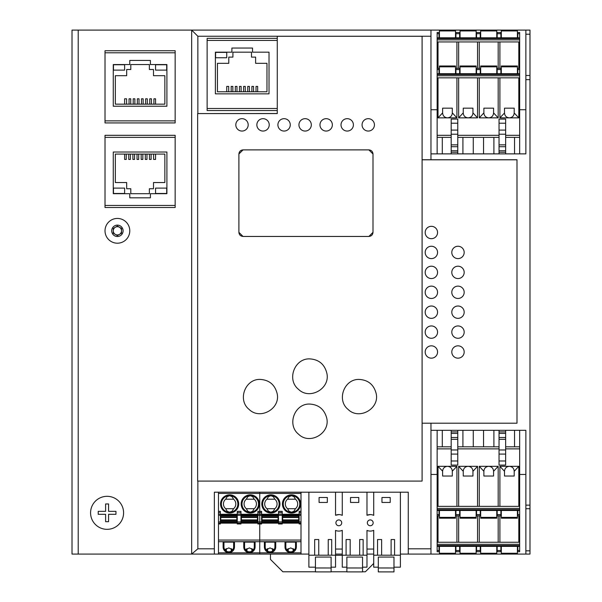 <?xml version="1.0" encoding="UTF-8"?>
<svg xmlns="http://www.w3.org/2000/svg" width="602" height="602" viewBox="0 0 602 602"><rect width="100%" height="100%" fill="white"/><g stroke="black" fill="none" stroke-linecap="round" stroke-linejoin="round"><path stroke-width="0.9" d="M525.862 554.081L529.986 554.081L529.986 550.83L525.862 550.83L525.862 554.081L455.511 554.081L455.511 546.368M455.511 554.081L430.964 554.081L430.964 423.206L430.964 430.31L525.862 430.31L525.862 550.83M525.862 34.224L529.986 34.224L529.986 30.1L525.862 30.1L525.862 153.879L430.964 153.879L430.964 159.733L430.964 30.1L501.308 30.1L501.308 37.813M529.986 34.224L529.986 75.483L525.862 75.483M525.862 508.698L529.986 508.698L529.986 75.483M430.964 474.451L437.15 474.451M519.669 474.451L525.862 474.451M501.308 30.1L525.862 30.1M430.964 109.73L437.15 109.73M519.669 109.73L525.862 109.73M529.986 508.698L529.986 550.83M517.404 30.1L517.404 37.813M517.81 73.707L517.81 68.35L519.669 68.35L519.669 41.944L437.15 41.944L437.15 39.875L519.669 39.875L519.669 32.455L517.81 32.455L517.81 37.813M496.77 30.1L480.682 30.1L496.77 30.1L496.77 37.813M519.669 41.944L519.669 39.875M480.682 30.1L480.682 37.813M437.15 32.455L439.008 32.455L437.15 32.455L437.15 38.641L519.669 38.641M437.15 38.641L437.15 39.875M499.901 68.35L499.901 41.944M439.008 32.455L439.008 37.813L437.15 37.813L519.669 37.813M497.184 37.813L497.184 32.455L500.894 32.455L500.894 37.813M518.811 68.35L518.811 41.944M498.178 68.35L498.178 41.944M479.275 68.35L479.275 41.944M477.552 68.35L477.552 41.944M458.641 68.35L458.641 41.944M456.918 68.35L456.918 41.944M438.015 68.35L438.015 41.944M519.669 68.35L519.669 73.707L437.15 73.707L437.15 41.944M483.052 38.641L488.726 38.641M462.426 38.641L473.766 38.641L462.426 38.641M453.14 38.641L441.793 38.641L453.14 38.641M476.558 33.689L476.558 32.455L480.268 32.455L480.268 37.813L476.558 37.813L476.558 33.689L480.268 33.689M476.558 32.455L480.268 32.455M476.144 30.1L460.048 30.1L476.144 30.1L460.048 30.1L476.144 30.1L476.144 37.813M460.048 30.1L460.048 37.813M455.925 33.689L455.925 32.455L459.642 32.455L459.642 37.813L455.925 37.813L455.925 33.689L459.642 33.689M455.925 32.455L459.642 32.455M439.422 37.813L439.422 30.1L455.511 30.1L439.422 30.1L455.511 30.1L455.511 37.813M439.422 30.1L455.511 30.1M499.901 77.839L499.901 117.857L509.352 117.857C512.294 117.563 513.912 115.945 514.206 113.01L518.811 117.857L518.811 77.839M499.901 117.857L504.506 113.01C504.8 115.945 506.417 117.563 509.352 117.857L518.811 117.857M514.206 112.875L514.206 108.164L504.506 108.164L504.506 112.875M501.308 66.822L517.404 66.822L517.404 65.994L501.308 65.994L501.308 73.707M517.404 66.822L517.404 73.707M505.642 135.307L519.669 135.307L519.669 77.839L437.15 77.839L437.15 75.777L519.669 75.777L519.669 73.707M437.15 77.839L437.15 153.879M451.184 137.369L437.15 137.369M457.783 137.369L483.549 137.369L483.549 153.879M493.903 153.879L493.903 137.369L483.549 137.369M493.903 137.369L499.043 137.369M519.669 135.307L519.669 137.369L505.642 137.369M514.537 137.369L514.537 153.879M519.669 77.839L519.669 75.777M519.669 153.879L519.669 137.369M480.682 73.707L480.682 65.994L496.77 65.994L496.77 73.707M437.15 73.707L437.15 74.535L519.669 74.535M437.15 74.535L437.15 75.777M479.275 77.839L479.275 117.857L488.726 117.857C485.784 117.563 484.174 115.945 483.88 113.01L483.88 108.164L493.572 108.164L493.572 113.01C493.279 115.945 491.668 117.563 488.726 117.857L498.178 117.857L498.178 77.839M493.572 112.875L498.178 117.857M473.277 153.879L473.277 137.369M497.184 73.707L497.184 68.35L500.894 68.35L500.894 73.707M458.641 77.839L458.641 117.857L477.552 117.857L477.552 77.839M438.015 77.839L438.015 117.857L456.918 117.857L456.918 77.839M437.15 135.307L451.184 135.307M457.783 135.307L499.043 135.307M437.15 68.35L439.008 68.35L439.008 73.707M479.275 117.857L483.88 112.875M462.915 137.369L462.915 153.879M472.946 112.875L472.946 113.01C472.653 115.945 471.035 117.563 468.1 117.857C465.158 117.563 463.54 115.945 463.247 113.01L463.247 108.164L472.946 108.164L472.946 112.875L477.552 117.857M476.558 73.707L476.558 68.35L480.268 68.35L480.268 73.707M460.048 73.707L460.048 65.994L476.144 65.994L476.144 73.707M442.289 153.879L442.289 137.369M452.313 112.875L452.313 113.01C452.019 115.945 450.409 117.563 447.467 117.857C444.532 117.563 442.914 115.945 442.62 113.01L442.62 108.164L452.313 108.164L452.313 112.875L456.918 117.857M458.641 117.857L463.247 112.875M455.925 73.707L455.925 68.35L459.642 68.35L459.642 73.707M439.422 73.707L439.422 65.994L455.511 65.994L455.511 73.707M438.015 117.857L442.62 112.875M505.642 153.879L505.642 150.778L499.043 150.778L499.043 119.076L505.642 119.076L505.642 123.207L499.043 123.207M499.043 150.778L499.043 153.879M505.642 150.778L505.642 123.207M451.184 123.207L451.184 119.076L457.783 119.076L457.783 123.207L451.184 123.207L451.184 153.879M457.783 153.879L457.783 123.207M439.422 554.081L439.422 546.368M439.008 510.473L439.008 515.839L437.15 515.839L437.15 542.244L519.669 542.244L519.669 544.306L437.15 544.306L437.15 551.733L439.008 551.733L439.008 546.368M437.15 542.244L437.15 544.306M460.048 554.081L460.048 546.368M476.144 554.081L476.144 546.368M519.669 550.491L517.81 550.491L517.81 551.733L519.669 551.733L519.669 545.54L437.15 545.54M519.669 545.54L519.669 544.306M456.918 515.839L456.918 542.244M519.669 546.368L437.15 546.368M459.642 546.368L459.642 551.733L455.925 551.733L455.925 546.368M438.015 515.839L438.015 542.244M458.641 515.839L458.641 542.244M477.552 515.839L477.552 542.244M479.275 515.839L479.275 542.244M498.178 515.839L498.178 542.244M499.901 515.839L499.901 542.244M518.811 515.839L518.811 542.244M437.15 515.839L437.15 510.473L519.669 510.473L519.669 542.244M517.81 550.491L517.81 546.368M480.268 546.368L480.268 551.733L476.558 551.733L476.558 546.368M480.682 554.081L480.682 546.368M496.77 554.081L496.77 546.368M500.894 546.368L500.894 551.733L497.184 551.733L497.184 546.368M501.308 554.081L501.308 546.368M517.404 554.081L517.404 546.368M456.918 506.35L456.918 466.324L447.467 466.324C444.532 466.618 442.914 468.236 442.62 471.17L438.015 466.324L438.015 506.35M456.918 466.324L452.313 471.17C452.019 468.236 450.409 466.618 447.467 466.324L438.015 466.324M442.62 471.306L442.62 476.024L452.313 476.024L452.313 471.306M455.511 517.366L439.422 517.366L439.422 518.187L455.511 518.187L455.511 510.473M439.422 517.366L439.422 510.473M451.184 448.874L437.15 448.874L437.15 506.35L519.669 506.35L519.669 508.412L437.15 508.412L437.15 510.473M519.669 506.35L519.669 430.31M505.642 446.812L519.669 446.812M499.043 446.812L473.277 446.812L473.277 430.31M462.915 430.31L462.915 446.812L473.277 446.812M462.915 446.812L457.783 446.812M437.15 448.874L437.15 446.812L451.184 446.812M442.289 446.812L442.289 430.31M437.15 506.35L437.15 508.412M437.15 430.31L437.15 446.812M476.144 510.473L476.144 518.187L460.048 518.187L460.048 510.473M519.669 510.473L519.669 509.646L437.15 509.646M519.669 509.646L519.669 508.412M477.552 506.35L477.552 466.324L468.1 466.324C471.035 466.618 472.653 468.236 472.946 471.17L472.946 476.024L463.247 476.024L463.247 471.17C463.54 468.236 465.158 466.618 468.1 466.324L458.641 466.324L458.641 506.35M463.247 471.306L458.641 466.324M483.549 430.31L483.549 446.812M459.642 510.473L459.642 515.839L455.925 515.839L455.925 510.473M498.178 506.35L498.178 466.324L479.275 466.324L479.275 506.35M518.811 506.35L518.811 466.324L499.901 466.324L499.901 506.35M519.669 448.874L505.642 448.874M499.043 448.874L457.783 448.874M519.669 515.839L517.81 515.839L517.81 510.473M477.552 466.324L472.946 471.306M493.903 446.812L493.903 430.31M483.88 471.306L483.88 471.17C484.174 468.236 485.784 466.618 488.726 466.324C491.668 466.618 493.279 468.236 493.572 471.17L493.572 476.024L483.88 476.024L483.88 471.306L479.275 466.324M480.268 510.473L480.268 515.839L476.558 515.839L476.558 510.473M496.77 510.473L496.77 518.187L480.682 518.187L480.682 510.473M514.537 430.31L514.537 446.812M504.506 471.306L504.506 471.17C504.8 468.236 506.417 466.618 509.352 466.324C512.294 466.618 513.912 468.236 514.206 471.17L514.206 476.024L504.506 476.024L504.506 471.306L499.901 466.324M498.178 466.324L493.572 471.306M500.894 510.473L500.894 515.839L497.184 515.839L497.184 510.473M517.404 510.473L517.404 518.187L501.308 518.187L501.308 510.473M518.811 466.324L514.206 471.306M451.184 430.31L451.184 433.41L457.783 433.41L457.783 465.105L451.184 465.105L451.184 460.981L457.783 460.981M457.783 433.41L457.783 430.31M451.184 433.41L451.184 460.981M505.642 460.981L505.642 465.105L499.043 465.105L499.043 460.981L505.642 460.981L505.642 430.31M499.043 430.31L499.043 460.981M197.855 113.507L197.855 36.248L191.662 30.1L191.662 554.081L197.855 548.813L197.855 481.081M191.737 554.081L214.357 554.081L214.357 492.195L408.269 492.195L408.269 554.081L430.964 554.081M277.274 110.557L207.133 110.557L207.133 108.488L277.274 108.488L277.274 113.567L197.644 113.567L277.274 113.507M197.644 113.567L197.644 481.081L422.092 481.081L422.092 36.248L277.274 36.248L277.274 40.417L207.133 40.417L207.133 38.355L277.274 38.355M430.964 30.1L191.662 30.1L191.662 554.081L78.207 554.081L78.207 30.1L72.014 30.1L72.014 554.081L78.207 554.081M408.269 554.081L400.39 554.081M373.714 554.081L366.979 554.081M342.275 554.081L335.54 554.081M308.879 554.081L259.74 554.081L259.74 552.847L259.74 554.081L214.357 554.081M78.207 30.1L191.662 30.1M175.159 207.509L105.019 207.509L105.019 205.448L175.159 205.448L175.159 207.509M175.159 135.307L175.159 137.369L105.019 137.369L105.019 135.307L175.159 135.307M175.159 122.928L105.019 122.928L105.019 120.867L175.159 120.867L175.159 122.928M175.159 50.726L175.159 52.795L105.019 52.795L105.019 50.726L175.159 50.726M368.868 236.451L243.035 236.451C240.529 236.21 239.152 234.833 238.904 232.334L238.904 154.007C239.152 151.501 240.529 150.124 243.035 149.883L368.868 149.883C371.374 150.124 372.751 151.501 372.999 154.007L372.999 232.334L368.868 236.466L243.035 236.466L238.904 232.342L238.904 154.007L243.035 149.883L368.868 149.883L372.999 154.007L372.999 232.342C372.751 234.833 371.374 236.21 368.868 236.451L368.868 236.466M326.593 417.592C330.912 432.988 309.88 445.45 298.569 434.208C286.567 424.703 294.747 403.25 309.872 404.077C318.556 404.642 324.132 409.142 326.593 417.592M277.274 36.301L422.092 36.301M359.379 379.441C368.258 380.05 373.85 384.716 376.137 393.437C379.885 408.615 359.206 420.474 348.129 409.45C336.187 399.991 344.321 378.62 359.379 379.441M309.872 358.89C319.045 359.544 324.719 364.406 326.901 373.473C330.302 388.734 309.563 400.345 298.479 389.306C286.386 379.719 294.619 358.062 309.872 358.89M260.357 379.426C269.237 380.035 274.821 384.693 277.101 393.415C280.848 408.585 260.184 420.429 249.115 409.413C237.18 399.961 245.315 378.605 260.357 379.426M242.004 118.677A6.186 6.186 0 0 1 248.19 124.862A6.186 6.186 0 0 1 242.004 131.055A6.186 6.186 0 0 1 235.811 124.862A6.186 6.186 0 0 1 242.004 118.677M263.044 118.677A6.186 6.186 0 0 1 269.229 124.862A6.186 6.186 0 0 1 263.044 131.055A6.186 6.186 0 0 1 256.851 124.862A6.186 6.186 0 0 1 263.044 118.677M284.084 118.677A6.186 6.186 -0 0 1 290.269 124.862A6.186 6.186 -0 0 1 284.084 131.055A6.186 6.186 -0 0 1 277.898 124.862A6.186 6.186 -0 0 1 284.084 118.677M305.124 118.677A6.186 6.186 -0 0 1 311.317 124.862A6.186 6.186 -0 0 1 305.124 131.055A6.186 6.186 -0 0 1 298.938 124.862A6.186 6.186 -0 0 1 305.124 118.677M326.171 118.677A6.186 6.186 -0 0 1 332.357 124.862A6.186 6.186 -0 0 1 326.171 131.055A6.186 6.186 -0 0 1 319.978 124.862A6.186 6.186 -0 0 1 326.171 118.677M347.211 118.677A6.186 6.186 -0 0 1 353.397 124.862A6.186 6.186 -0 0 1 347.211 131.055A6.186 6.186 -0 0 1 341.018 124.862A6.186 6.186 -0 0 1 347.211 118.677M368.251 118.677A6.186 6.186 0 0 1 374.436 124.862A6.186 6.186 0 0 1 368.251 131.055A6.186 6.186 0 0 1 362.065 124.862A6.186 6.186 0 0 1 368.251 118.677M422.092 159.733L516.99 159.733L516.99 423.206L422.092 423.206L422.092 159.801L516.99 159.801M425.185 232.5L425.185 232.5A6.186 6.178 0 0 1 431.378 226.322A6.186 6.178 0 0 1 437.564 232.5A6.186 6.178 0 0 1 431.378 238.685A6.186 6.178 0 0 1 425.185 232.5A6.186 6.178 0 0 1 431.378 226.322A6.186 6.178 0 0 1 437.564 232.5L437.564 232.5M425.185 252.426L425.185 252.426A6.186 6.178 0 0 1 431.378 246.248A6.186 6.178 0 0 1 437.564 252.426A6.186 6.178 0 0 1 431.378 258.604A6.186 6.178 0 0 1 425.185 252.426A6.186 6.178 0 0 1 431.378 246.248A6.186 6.178 0 0 1 437.564 252.426L437.564 252.426M425.185 272.375L425.185 272.375A6.186 6.178 0 0 1 431.378 266.197A6.186 6.178 0 0 1 437.564 272.375A6.186 6.178 0 0 1 431.378 278.553A6.186 6.178 0 0 1 425.185 272.375A6.186 6.178 0 0 1 431.378 266.204A6.186 6.178 0 0 1 437.564 272.375L437.564 272.375M425.185 292.294L425.185 292.294A6.186 6.17 0 0 1 431.378 286.123A6.186 6.17 0 0 1 437.564 292.294A6.186 6.17 0 0 1 431.378 298.472A6.186 6.17 0 0 1 425.185 292.294A6.186 6.17 0 0 1 431.378 286.123A6.186 6.17 0 0 1 437.564 292.294L437.564 292.294M425.185 312.182L425.185 312.182A6.186 6.17 0 0 1 431.378 306.004A6.186 6.17 0 0 1 437.564 312.182A6.186 6.17 0 0 1 431.378 318.353A6.186 6.17 0 0 1 425.185 312.182A6.186 6.17 0 0 1 431.378 306.012A6.186 6.17 0 0 1 437.564 312.182L437.564 312.182M425.185 332.108L425.185 332.108A6.186 6.17 0 0 1 431.378 325.938A6.186 6.17 0 0 1 437.564 332.108A6.186 6.17 0 0 1 431.378 338.279A6.186 6.17 0 0 1 425.185 332.108A6.186 6.17 0 0 1 431.378 325.945A6.186 6.17 0 0 1 437.564 332.108L437.564 332.108M425.185 351.997L425.185 351.997A6.186 6.163 0 0 1 431.378 345.834A6.186 6.163 0 0 1 437.564 351.997A6.186 6.163 0 0 1 431.378 358.167A6.186 6.163 0 0 1 425.185 351.997A6.186 6.163 0 0 1 431.378 345.834A6.186 6.163 0 0 1 437.564 351.997L437.564 351.997M451.801 252.426L451.801 252.426A6.186 6.178 0 0 1 457.987 246.248A6.186 6.178 0 0 1 464.18 252.426A6.186 6.178 0 0 1 457.987 258.604A6.186 6.178 0 0 1 451.801 252.426A6.186 6.178 0 0 1 457.987 246.248A6.186 6.178 0 0 1 464.18 252.426L464.18 252.426M451.801 272.375L451.801 272.375A6.186 6.178 0 0 1 457.987 266.197A6.186 6.178 0 0 1 464.18 272.375A6.186 6.178 0 0 1 457.987 278.553A6.186 6.178 0 0 1 451.801 272.375A6.186 6.178 0 0 1 457.987 266.204A6.186 6.178 0 0 1 464.18 272.375L464.18 272.375M451.801 292.294L451.801 292.294A6.186 6.17 0 0 1 457.987 286.123A6.186 6.17 0 0 1 464.18 292.294A6.186 6.17 0 0 1 457.987 298.472A6.186 6.17 0 0 1 451.801 292.294A6.186 6.17 0 0 1 457.987 286.123A6.186 6.17 0 0 1 464.18 292.294L464.18 292.294M451.801 312.182L451.801 312.182A6.186 6.17 0 0 1 457.987 306.004A6.186 6.17 0 0 1 464.18 312.182A6.186 6.17 0 0 1 457.987 318.353A6.186 6.17 0 0 1 451.801 312.182A6.186 6.17 0 0 1 457.987 306.012A6.186 6.17 0 0 1 464.18 312.182L464.18 312.182M451.801 332.108L451.801 332.108A6.186 6.17 0 0 1 457.987 325.938A6.186 6.17 0 0 1 464.18 332.108A6.186 6.17 0 0 1 457.987 338.279A6.186 6.17 0 0 1 451.801 332.108A6.186 6.17 0 0 1 457.987 325.945A6.186 6.17 0 0 1 464.18 332.108L464.18 332.108M451.801 351.997L451.801 351.997A6.186 6.163 0 0 1 457.987 345.834A6.186 6.163 0 0 1 464.18 351.997A6.186 6.163 0 0 1 457.987 358.167A6.186 6.163 0 0 1 451.801 351.997A6.186 6.163 0 0 1 457.987 345.834A6.186 6.163 0 0 1 464.18 351.997L464.18 351.997M166.701 64.76L155.564 64.76L155.564 70.118L166.701 70.118L166.701 64.76M124.622 70.118L124.622 64.76L113.477 64.76L113.477 70.118L124.622 70.118M115.336 104.161L115.336 75.694L126.683 75.694L126.683 69.501L130.807 69.501L130.807 64.549L149.371 64.549L149.371 69.501L153.502 69.501L153.502 75.694L164.85 75.694L164.85 104.161L115.336 104.161M155.564 104.161L155.564 98.796L153.916 98.796L153.916 104.161M151.441 104.161L151.441 98.796L149.77 98.796L149.77 104.161M147.294 104.161L147.294 98.796L145.631 98.796L145.631 104.161M143.156 104.161L143.156 98.796L141.485 98.796L141.485 104.161M139.017 104.161L139.017 98.796L137.346 98.796L137.346 104.161M134.871 104.161L134.871 98.796L133.208 98.796L133.208 104.161M130.732 104.161L130.732 98.796L129.061 98.796L129.061 104.161M126.586 104.161L126.586 98.796L124.622 98.796L124.622 104.161M113.274 106.223L166.912 106.223L166.912 64.549L150.41 64.549L150.41 60.426L129.776 60.426L129.776 64.549L113.274 64.549L113.274 106.223M105.019 52.795L105.019 120.867M175.159 120.867L175.159 52.795M113.477 193.483L124.622 193.483L124.622 188.117L113.477 188.117L113.477 193.483M155.564 188.117L155.564 193.483L166.701 193.483L166.701 188.117L155.564 188.117M164.85 154.082L164.85 182.549L153.502 182.549L153.502 188.742L149.371 188.742L149.371 193.693L130.807 193.693L130.807 188.742L126.683 188.742L126.683 182.549L115.336 182.549L115.336 154.082L164.85 154.082M124.622 154.082L124.622 159.447L126.269 159.447L126.269 154.082M128.745 154.082L128.745 159.447L130.408 159.447L130.408 154.082M132.884 154.082L132.884 159.447L134.555 159.447L134.555 154.082M137.03 154.082L137.03 159.447L138.693 159.447L138.693 154.082M141.169 154.082L141.169 159.447L142.84 159.447L142.84 154.082M145.315 154.082L145.315 159.447L146.978 159.447L146.978 154.082M149.454 154.082L149.454 159.447L151.117 159.447L151.117 154.082M153.593 154.082L153.593 159.447L155.564 159.447L155.564 154.082M166.912 152.02L113.274 152.02L113.274 193.693L129.776 193.693L129.776 197.817L150.41 197.817L150.41 193.693L166.912 193.693L166.912 152.02M175.159 205.448L175.159 137.369M105.019 137.369L105.019 205.448M226.736 52.382L226.736 57.747L215.591 57.747L215.591 52.382L226.736 52.382M217.45 91.782L217.45 63.315L228.798 63.315L228.798 57.122L232.921 57.122L232.921 52.171L251.493 52.171L251.493 57.122L255.617 57.122L255.617 63.315L266.964 63.315L266.964 91.782L217.45 91.782M257.679 91.782L257.679 86.417L256.031 86.417L256.031 91.782M253.555 91.782L253.555 86.417L251.884 86.417L251.884 91.782M249.409 91.782L249.409 86.417L247.746 86.417L247.746 91.782M245.27 91.782L245.27 86.417L243.607 86.417L243.607 91.782M241.131 91.782L241.131 86.417L239.461 86.417L239.461 91.782M236.985 91.782L236.985 86.417L235.322 86.417L235.322 91.782M232.846 91.782L232.846 86.417L231.176 86.417L231.176 91.782M228.7 91.782L228.7 86.417L226.736 86.417L226.736 91.782M215.388 93.844L269.026 93.844L269.026 52.171L252.524 52.171L252.524 48.047L231.89 48.047L231.89 52.171L215.388 52.171L215.388 93.844M207.133 40.417L207.133 108.488M277.274 108.488L277.274 40.417M105.019 230.822A12.379 12.379 0 0 0 117.398 243.2A12.379 12.379 0 0 0 129.776 230.822A12.379 12.379 0 0 0 117.398 218.443A12.379 12.379 0 0 0 105.019 230.822A12.379 12.379 0 0 1 117.398 218.443A12.379 12.379 0 0 1 129.776 230.822M115.336 234.396A4.124 4.124 0 0 0 121.529 230.822A4.124 4.124 0 0 0 115.336 227.247A4.124 4.124 0 0 0 117.398 234.946A4.124 4.124 0 0 0 119.459 234.396M119.459 227.247A4.124 4.124 0 0 0 115.336 227.247M121.529 228.444L121.529 233.207L117.398 235.585L113.274 233.207L113.274 228.444L117.398 226.059L121.529 228.444M107.088 529.331A16.502 16.502 0 0 1 90.578 512.821A16.502 16.502 0 0 1 107.088 496.319A16.502 16.502 0 0 1 123.591 512.821A16.502 16.502 0 0 1 107.088 529.331M115.953 512.821L115.953 514.304L108.563 514.304L108.563 521.693L105.606 521.693L105.606 514.304L98.216 514.304L98.216 511.346L105.606 511.346L105.606 503.957L108.563 503.957L108.563 511.346L115.953 511.346L115.953 512.821M273.948 549.852L270.057 547.895L266.159 549.852M301 523.138L301 521.904L299.141 521.904L299.141 523.966L301 523.966L301 523.138L261.599 523.138L261.599 521.904L259.74 521.904L259.74 515.327L261.599 515.327L261.599 521.904M262.013 521.528L262.013 514.575L278.101 514.575L278.101 522.829L262.013 522.829L262.013 521.528L278.101 521.528M218.481 523.966L220.34 523.966L220.34 523.138L218.481 523.138L218.481 540.054L259.74 540.054L259.74 523.966L261.599 523.966L261.599 523.138L259.74 523.138L259.74 523.966L259.74 523.138L257.882 523.138L257.882 523.966L259.74 523.966L259.74 552.847L301 552.847L301 554.081M218.481 523.138L218.481 512.505L220.34 512.505L220.34 523.138L237.256 523.138L237.256 514.161L240.966 514.161L240.966 523.138L237.256 523.138L237.256 523.966L240.966 523.966L240.966 523.138L257.882 523.138L257.882 521.904L259.74 521.904L259.74 523.138L259.74 511.339L261.599 511.339L261.599 515.327M301 492.195L301 493.429L259.74 493.429L259.74 511.339L259.74 492.195L259.74 493.429L218.481 493.429L218.481 511.339L220.34 511.339L220.34 512.505M274.903 542.116L274.903 546.962L275.731 546.962L275.731 542.116L264.383 542.116L264.383 546.962A5.674 5.674 0 0 0 270.057 552.636A5.674 5.674 0 0 0 275.731 546.962M265.211 542.116L265.211 546.962A4.846 4.846 0 0 0 270.057 551.816A4.846 4.846 0 0 0 274.903 546.962M266.904 508.698L268.439 511.241L270.885 512.204A8.255 8.255 0 0 0 279.132 503.957A8.255 8.255 0 0 0 270.885 495.702L268.439 496.673L266.904 499.208A6.186 6.186 0 0 0 266.904 508.698L274.858 508.698A6.186 6.186 0 0 0 274.858 499.208L273.323 496.673L270.885 495.702A8.255 8.255 0 0 0 262.638 503.543A8.255 8.255 0 0 0 270.885 512.204L273.323 511.241L274.858 508.698M266.754 549.19L266.754 550.514M282.639 522.002L282.639 521.528L298.727 521.528L298.727 522.829L282.639 522.829L282.639 522.002L298.727 522.002M287.387 549.19L287.387 550.514M282.639 521.528L282.639 514.575L298.727 514.575L298.727 521.528M288.207 548.572L288.207 551.131M273.353 550.514L273.353 549.19M301 493.429L301 521.904M301 523.966L301 552.847M293.987 550.514L293.987 549.19M267.581 551.131L267.581 548.572M272.533 548.572L272.533 551.131M299.141 514.266L282.225 514.266M278.515 514.266L261.599 514.266M266.904 499.208L274.858 499.208M293.159 551.131L293.159 548.572M285.009 542.116L296.357 542.116L296.357 546.962A5.674 5.674 0 0 1 290.683 552.636A5.674 5.674 0 0 1 285.009 546.962L285.009 542.116M285.837 542.116L285.837 546.962A4.846 4.846 0 0 0 290.683 551.816A4.846 4.846 0 0 0 295.537 546.962L296.357 546.962M295.537 542.116L295.537 546.962M294.581 549.852L290.683 547.895L286.793 549.852M218.481 540.054L218.481 541.702L259.74 541.702L259.74 540.054L301 540.054M282.225 521.904L278.515 521.904L278.515 523.966L282.225 523.966L282.225 511.339L278.515 511.339L278.515 512.505L282.225 512.505M278.515 521.904L278.515 515.327L282.225 515.327M278.515 512.505L278.515 515.327M301 511.339L299.141 511.339L299.141 515.327L301 515.327M299.141 521.904L299.141 515.327M291.511 495.702A8.255 8.255 0 0 0 283.271 504.371A8.255 8.255 0 0 0 291.511 512.204L293.949 511.241L295.484 508.698A6.186 6.186 0 0 0 295.484 499.208L293.949 496.673L291.511 495.702L289.073 496.673L287.538 499.208A6.186 6.186 0 0 0 287.538 508.698L289.073 511.241L291.511 512.204A8.255 8.255 0 0 0 299.766 503.957A8.255 8.255 0 0 0 291.511 495.702M287.538 499.208L295.484 499.208M287.538 508.698L295.484 508.698M218.481 541.702L218.481 552.847L259.74 552.847L259.74 541.702L301 541.702M232.688 549.852L228.798 547.895L224.907 549.852M220.753 521.528L220.753 514.575L236.842 514.575L236.842 522.829L220.753 522.829L220.753 521.528L236.842 521.528M218.481 552.847L218.481 554.081M218.481 512.505L218.481 511.339M218.481 493.429L218.481 492.195M233.644 542.116L233.644 546.962L234.471 546.962L234.471 542.116L223.124 542.116L223.124 546.962A5.674 5.674 0 0 0 228.798 552.636A5.674 5.674 0 0 0 234.471 546.962M223.952 542.116L223.952 546.962A4.846 4.846 0 0 0 228.798 551.816A4.846 4.846 0 0 0 233.644 546.962M225.652 508.698L227.18 511.241L229.625 512.204A8.255 8.255 0 0 0 237.873 503.957A8.255 8.255 0 0 0 229.625 495.702L227.18 496.673L225.652 499.208A6.186 6.186 0 0 0 225.652 508.698L233.599 508.698A6.186 6.186 0 0 0 233.599 499.208L232.063 496.673L229.625 495.702A8.255 8.255 0 0 0 221.378 503.543A8.255 8.255 0 0 0 229.625 512.204L232.063 511.241L233.599 508.698M225.494 549.19L225.494 550.514M241.379 522.002L241.379 521.528L257.475 521.528L257.475 522.829L241.379 522.829L241.379 522.002L257.475 522.002M246.128 549.19L246.128 550.514M241.379 521.528L241.379 514.575L257.475 514.575L257.475 521.528M246.948 548.572L246.948 551.131M232.101 550.514L232.101 549.19M257.882 521.904L257.882 514.161L259.74 514.161L259.74 511.339L257.882 511.339L257.882 512.505L261.599 512.505M261.599 514.161L259.74 514.161L259.74 515.327L257.882 515.327M252.727 550.514L252.727 549.19M226.322 551.131L226.322 548.572M231.273 548.572L231.273 551.131M257.882 514.266L240.966 514.266M237.256 514.266L220.34 514.266M225.652 499.208L233.599 499.208M251.899 551.131L251.899 548.572M243.757 542.116L255.097 542.116L255.097 546.962A5.674 5.674 0 0 1 249.424 552.636A5.674 5.674 0 0 1 243.757 546.962L243.757 542.116M244.578 542.116L244.578 546.962A4.846 4.846 0 0 0 249.424 551.816A4.846 4.846 0 0 0 254.277 546.962L255.097 546.962M254.277 542.116L254.277 546.962M253.322 549.852L249.424 547.895L245.533 549.852M237.256 514.161L237.256 511.339L240.966 511.339L240.966 514.161M257.882 514.161L257.882 512.505M250.251 495.702A8.255 8.255 0 0 0 242.012 504.371A8.255 8.255 0 0 0 250.251 512.204L252.689 511.241L254.225 508.698A6.186 6.186 0 0 0 254.225 499.208L252.689 496.673L250.251 495.702L247.813 496.673L246.278 499.208A6.186 6.186 0 0 0 246.278 508.698L247.813 511.241L250.251 512.204A8.255 8.255 0 0 0 258.506 503.957A8.255 8.255 0 0 0 250.251 495.702M246.278 499.208L254.225 499.208M246.278 508.698L254.225 508.698M342.275 555.277L335.54 555.277M270.471 554.081L270.471 559.408L282.85 571.78L315.433 571.78M373.714 563.434L365.361 571.78L362.547 571.78M346.872 571.78L331.108 571.78M315.433 567.972L331.108 567.979L331.108 571.9L315.433 571.892L315.433 567.174L308.879 567.174L308.879 492.195M335.54 492.195L335.54 515.259L338.918 514.59A8.255 8.255 180 0 1 342.275 515.35L342.275 492.195M366.979 492.195L366.979 515.259L370.358 514.59A8.255 8.255 180 0 1 373.714 515.35L373.714 492.195M315.433 567.174L315.433 557.061L331.108 557.061L315.433 557.061M331.108 567.979L331.108 557.061M331.108 567.174L335.54 567.174L335.54 530.415A8.255 8.255 180 0 0 342.275 530.324L342.275 555.21L346.09 555.21L346.105 539.535L350.191 539.535L350.176 555.21L359.665 555.21L359.68 539.543L363.141 539.543L363.134 555.21L366.979 555.21L366.979 530.415A8.255 8.255 180 0 0 373.714 530.324L373.714 555.21L377.529 555.21L377.544 539.535L381.63 539.535L381.615 555.21L391.104 555.21L391.119 539.543L394.581 539.543L394.573 555.21L400.39 555.21L400.39 492.195M308.879 555.21L328.225 555.21L328.24 539.543L331.702 539.543L331.694 555.21L335.54 555.21M331.694 555.21L328.225 555.21M366.979 515.259A8.255 8.255 180 0 1 370.358 514.59L366.979 515.259M335.54 515.259A8.255 8.255 180 0 1 338.918 514.59L335.54 515.259M314.658 555.21L314.665 539.535L318.751 539.535L318.736 555.21M327.337 497.5L319.09 497.493L319.083 502.444L327.337 502.452L327.337 497.5M390.216 502.452L390.216 497.5L381.961 497.493L381.961 502.444L390.216 502.452M368.86 520.278A2.912 2.912 0 0 0 370.358 525.742A2.912 2.912 0 0 0 373.082 522.167A2.912 2.912 0 0 0 368.86 520.278M350.53 497.493L350.522 502.444L358.777 502.452L358.777 497.5L350.53 497.493M337.421 520.278A2.912 2.912 0 0 0 338.918 525.742A2.912 2.912 0 0 0 341.643 522.167A2.912 2.912 0 0 0 337.421 520.278M335.54 549.062L342.275 549.062M393.986 567.979L393.986 571.9L378.304 571.892L378.304 567.972L393.986 567.979L393.986 567.174L400.39 567.174L400.39 555.21M373.714 555.21L373.714 567.174L378.304 567.174L378.304 557.061L393.986 557.061L378.304 557.061M393.986 567.174L393.986 557.061M377.529 555.21L381.615 555.21M394.573 555.21L391.104 555.21M366.979 549.062L373.714 549.062M346.872 567.972L362.547 567.979L362.547 571.9L346.872 571.892L346.872 567.174L342.275 567.174L342.275 555.21M362.547 567.979L362.547 567.174L366.979 567.174L366.979 555.21M363.134 555.21L359.665 555.21M346.09 555.21L350.176 555.21M346.872 567.174L346.872 557.061L362.547 557.061L346.872 557.061M362.547 567.174L362.547 557.061M331.108 569.244C331.108 566.806 331.108 566.806 331.108 569.244M362.547 569.244C362.547 566.806 362.547 566.806 362.547 569.244M393.986 569.244C393.986 566.806 393.986 566.806 393.986 569.244M378.304 567.972L378.304 567.174M529.986 505.131L525.862 505.131M525.862 79.637L529.986 79.637M501.308 30.928L517.404 30.928M480.682 30.928L496.77 30.928M517.81 33.689L519.669 33.689M497.184 33.689L500.894 33.689M437.15 33.689L439.008 33.689M460.048 30.928L476.144 30.928M439.422 30.928L455.511 30.928M480.682 66.822L496.77 66.822M517.81 69.584L519.669 69.584M497.184 69.584L500.894 69.584M437.15 69.584L439.008 69.584M476.558 69.584L480.268 69.584M460.048 66.822L476.144 66.822M455.925 69.584L459.642 69.584M439.422 66.822L455.511 66.822M505.642 130.092L499.043 130.092M505.642 152.268L499.043 152.268M505.642 146.707L499.043 146.707M505.642 144.856L499.043 144.856M505.642 134.216L499.043 134.216M457.783 130.092L451.184 130.092M457.783 152.268L451.184 152.268M457.783 150.778L451.184 150.778M457.783 146.707L451.184 146.707M457.783 144.856L451.184 144.856M457.783 134.216L451.184 134.216M455.511 553.261L439.422 553.261M476.144 553.261L460.048 553.261M439.008 550.491L437.15 550.491M459.642 550.491L455.925 550.491M480.268 550.491L476.558 550.491M496.77 553.261L480.682 553.261M500.894 550.491L497.184 550.491M517.404 553.261L501.308 553.261M476.144 517.366L460.048 517.366M439.008 514.597L437.15 514.597M459.642 514.597L455.925 514.597M519.669 514.597L517.81 514.597M480.268 514.597L476.558 514.597M496.77 517.366L480.682 517.366M500.894 514.597L497.184 514.597M517.404 517.366L501.308 517.366M451.184 454.089L457.783 454.089M451.184 431.912L457.783 431.912M451.184 437.481L457.783 437.481M451.184 439.325L457.783 439.325M451.184 449.965L457.783 449.965M499.043 454.089L505.642 454.089M499.043 431.912L505.642 431.912M499.043 433.41L505.642 433.41M499.043 437.481L505.642 437.481M499.043 439.325L505.642 439.325M499.043 449.965L505.642 449.965M430.964 548.813L408.269 548.813M197.855 36.248L430.964 36.248M214.357 548.813L197.855 548.813M117.398 236.518A5.696 5.696 0 0 0 123.094 230.822A5.696 5.696 0 0 0 117.398 225.125A5.696 5.696 0 0 0 111.709 230.822A5.696 5.696 0 0 0 117.398 236.518M282.639 515.402L298.727 515.402M282.639 520.527L298.727 520.527M282.639 519.91L298.727 519.91M282.639 517.494L298.727 517.494M282.639 516.885L298.727 516.885M282.639 515.876L298.727 515.876M262.013 517.494L278.101 517.494M265.211 546.962L264.383 546.962M270.885 494.874A9.075 9.075 0 0 0 261.817 503.543A9.075 9.075 0 0 0 270.885 513.032A9.075 9.075 0 0 0 279.96 503.957A9.075 9.075 0 0 0 270.885 494.874M291.511 494.874A9.075 9.075 0 0 0 282.443 503.543A9.075 9.075 0 0 0 291.511 513.032A9.075 9.075 0 0 0 300.586 503.957A9.075 9.075 0 0 0 291.511 494.874M285.837 546.962L285.009 546.962M262.013 515.402L278.101 515.402M262.013 515.876L278.101 515.876M262.013 516.885L278.101 516.885M262.013 520.527L278.101 520.527M262.013 519.91L278.101 519.91M262.013 522.002L278.101 522.002M278.515 514.161L282.225 514.161M299.141 514.161L301 514.161M299.141 512.505L301 512.505M218.481 514.161L220.34 514.161M218.481 515.327L220.34 515.327M220.34 521.904L218.481 521.904M241.379 515.402L257.475 515.402M241.379 520.527L257.475 520.527M241.379 519.91L257.475 519.91M241.379 517.494L257.475 517.494M241.379 516.885L257.475 516.885M241.379 515.876L257.475 515.876M220.753 517.494L236.842 517.494M223.952 546.962L223.124 546.962M229.625 494.874A9.075 9.075 0 0 0 220.558 503.543A9.075 9.075 0 0 0 229.625 513.032A9.075 9.075 0 0 0 238.701 503.957A9.075 9.075 0 0 0 229.625 494.874M250.251 494.874A9.075 9.075 0 0 0 241.184 503.543A9.075 9.075 0 0 0 250.251 513.032A9.075 9.075 0 0 0 259.327 503.957A9.075 9.075 0 0 0 250.251 494.874M244.578 546.962L243.757 546.962M220.753 515.402L236.842 515.402M220.753 515.876L236.842 515.876M220.753 516.885L236.842 516.885M220.753 520.527L236.842 520.527M220.753 519.91L236.842 519.91M220.753 522.002L236.842 522.002M237.256 512.505L240.966 512.505M240.966 521.904L237.256 521.904M237.256 515.327L240.966 515.327"/></g></svg>
